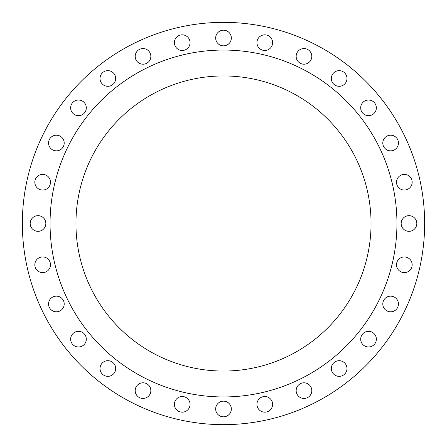 <?xml version="1.0" encoding="UTF-8"?>
<svg xmlns="http://www.w3.org/2000/svg" width="447" height="447" viewBox="0 0 447 447"><rect width="100%" height="100%" fill="white"/><g stroke="black" fill="none" stroke-linecap="round" stroke-linejoin="round"><path stroke-width="0.67" d="M296.154 56.378A7.828 7.828 0 0 0 303.982 64.206A7.828 7.828 0 0 0 311.81 56.378A7.828 7.828 0 0 0 303.982 48.55A7.828 7.828 0 0 0 296.154 56.378M331.322 78.476A7.828 7.828 0 0 0 339.15 86.305A7.828 7.828 0 0 0 346.984 78.476A7.828 7.828 0 0 0 339.15 70.648A7.828 7.828 0 0 0 331.322 78.476M360.695 107.85A7.828 7.828 0 0 0 368.524 115.678A7.828 7.828 0 0 0 376.352 107.85A7.828 7.828 0 0 0 368.524 100.016A7.828 7.828 0 0 0 360.695 107.85M382.794 143.018A7.828 7.828 0 0 0 390.622 150.846A7.828 7.828 0 0 0 398.45 143.018A7.828 7.828 0 0 0 390.622 135.19A7.828 7.828 0 0 0 382.794 143.018M396.511 182.225A7.828 7.828 0 0 0 404.339 190.053A7.828 7.828 0 0 0 412.168 182.225A7.828 7.828 0 0 0 404.339 174.397A7.828 7.828 0 0 0 396.511 182.225M401.16 223.5A7.828 7.828 0 0 0 408.994 231.328A7.828 7.828 0 0 0 416.822 223.5A7.828 7.828 0 0 0 408.994 215.672A7.828 7.828 0 0 0 401.16 223.5M396.511 264.775A7.828 7.828 0 0 0 404.339 272.603A7.828 7.828 0 0 0 412.168 264.775A7.828 7.828 0 0 0 404.339 256.947A7.828 7.828 0 0 0 396.511 264.775M382.794 303.982A7.828 7.828 0 0 0 390.622 311.81A7.828 7.828 0 0 0 398.45 303.982A7.828 7.828 0 0 0 390.622 296.154A7.828 7.828 0 0 0 382.794 303.982M360.695 339.15A7.828 7.828 0 0 0 368.524 346.984A7.828 7.828 0 0 0 376.352 339.15A7.828 7.828 0 0 0 368.524 331.322A7.828 7.828 0 0 0 360.695 339.15M331.322 368.524A7.828 7.828 0 0 0 339.15 376.352A7.828 7.828 0 0 0 346.984 368.524A7.828 7.828 0 0 0 339.15 360.695A7.828 7.828 0 0 0 331.322 368.524M296.154 390.622A7.828 7.828 0 0 0 303.982 398.45A7.828 7.828 0 0 0 311.81 390.622A7.828 7.828 0 0 0 303.982 382.794A7.828 7.828 0 0 0 296.154 390.622M256.947 404.339A7.828 7.828 0 0 0 264.775 412.168A7.828 7.828 0 0 0 272.603 404.339A7.828 7.828 0 0 0 264.775 396.511A7.828 7.828 0 0 0 256.947 404.339M215.672 408.994A7.828 7.828 0 0 0 223.5 416.822A7.828 7.828 0 0 0 231.328 408.994A7.828 7.828 0 0 0 223.5 401.16A7.828 7.828 0 0 0 215.672 408.994M174.397 404.339A7.828 7.828 0 0 0 182.225 412.168A7.828 7.828 0 0 0 190.053 404.339A7.828 7.828 0 0 0 182.225 396.511A7.828 7.828 0 0 0 174.397 404.339M135.19 390.622A7.828 7.828 0 0 0 143.018 398.45A7.828 7.828 0 0 0 150.846 390.622A7.828 7.828 0 0 0 143.018 382.794A7.828 7.828 0 0 0 135.19 390.622M100.016 368.524A7.828 7.828 0 0 0 107.85 376.352A7.828 7.828 0 0 0 115.678 368.524A7.828 7.828 0 0 0 107.85 360.695A7.828 7.828 0 0 0 100.016 368.524M70.648 339.15A7.828 7.828 0 0 0 78.476 346.984A7.828 7.828 0 0 0 86.305 339.15A7.828 7.828 0 0 0 78.476 331.322A7.828 7.828 0 0 0 70.648 339.15M48.55 303.982A7.828 7.828 0 0 0 56.378 311.81A7.828 7.828 0 0 0 64.206 303.982A7.828 7.828 0 0 0 56.378 296.154A7.828 7.828 0 0 0 48.55 303.982M34.832 264.775A7.828 7.828 0 0 0 42.661 272.603A7.828 7.828 0 0 0 50.489 264.775A7.828 7.828 0 0 0 42.661 256.947A7.828 7.828 0 0 0 34.832 264.775M30.178 223.5A7.828 7.828 0 0 0 38.006 231.328A7.828 7.828 0 0 0 45.84 223.5A7.828 7.828 0 0 0 38.006 215.672A7.828 7.828 0 0 0 30.178 223.5M34.832 182.225A7.828 7.828 0 0 0 42.661 190.053A7.828 7.828 0 0 0 50.489 182.225A7.828 7.828 0 0 0 42.661 174.397A7.828 7.828 0 0 0 34.832 182.225M48.55 143.018A7.828 7.828 0 0 0 56.378 150.846A7.828 7.828 0 0 0 64.206 143.018A7.828 7.828 0 0 0 56.378 135.19A7.828 7.828 0 0 0 48.55 143.018M70.648 107.85A7.828 7.828 0 0 0 78.476 115.678A7.828 7.828 0 0 0 86.305 107.85A7.828 7.828 0 0 0 78.476 100.016A7.828 7.828 0 0 0 70.648 107.85M100.016 78.476A7.828 7.828 0 0 0 107.85 86.305A7.828 7.828 0 0 0 115.678 78.476A7.828 7.828 0 0 0 107.85 70.648A7.828 7.828 0 0 0 100.016 78.476M135.19 56.378A7.828 7.828 0 0 0 143.018 64.206A7.828 7.828 0 0 0 150.846 56.378A7.828 7.828 0 0 0 143.018 48.55A7.828 7.828 0 0 0 135.19 56.378M174.397 42.661A7.828 7.828 0 0 0 182.225 50.489A7.828 7.828 0 0 0 190.053 42.661A7.828 7.828 0 0 0 182.225 34.832A7.828 7.828 0 0 0 174.397 42.661M256.947 42.661A7.828 7.828 0 0 0 264.775 50.489A7.828 7.828 0 0 0 272.603 42.661A7.828 7.828 0 0 0 264.775 34.832A7.828 7.828 0 0 0 256.947 42.661M215.672 38.006A7.828 7.828 0 0 0 223.5 45.84A7.828 7.828 0 0 0 231.328 38.006A7.828 7.828 0 0 0 223.5 30.178A7.828 7.828 0 0 0 215.672 38.006M396.947 223.5A173.447 173.447 0 0 0 223.5 50.053A173.447 173.447 0 0 0 50.053 223.5A173.447 173.447 0 0 0 223.5 396.947A173.447 173.447 0 0 0 396.947 223.5M75.951 223.5A147.549 147.549 0 0 0 223.5 371.049A147.549 147.549 0 0 0 371.049 223.5A147.549 147.549 0 0 0 223.5 75.951A147.549 147.549 0 0 0 75.951 223.5M424.65 223.5A201.15 201.15 0 0 0 223.5 22.35A201.15 201.15 0 0 0 22.35 223.5A201.15 201.15 0 0 0 223.5 424.65A201.15 201.15 0 0 0 424.65 223.5"/></g></svg>
